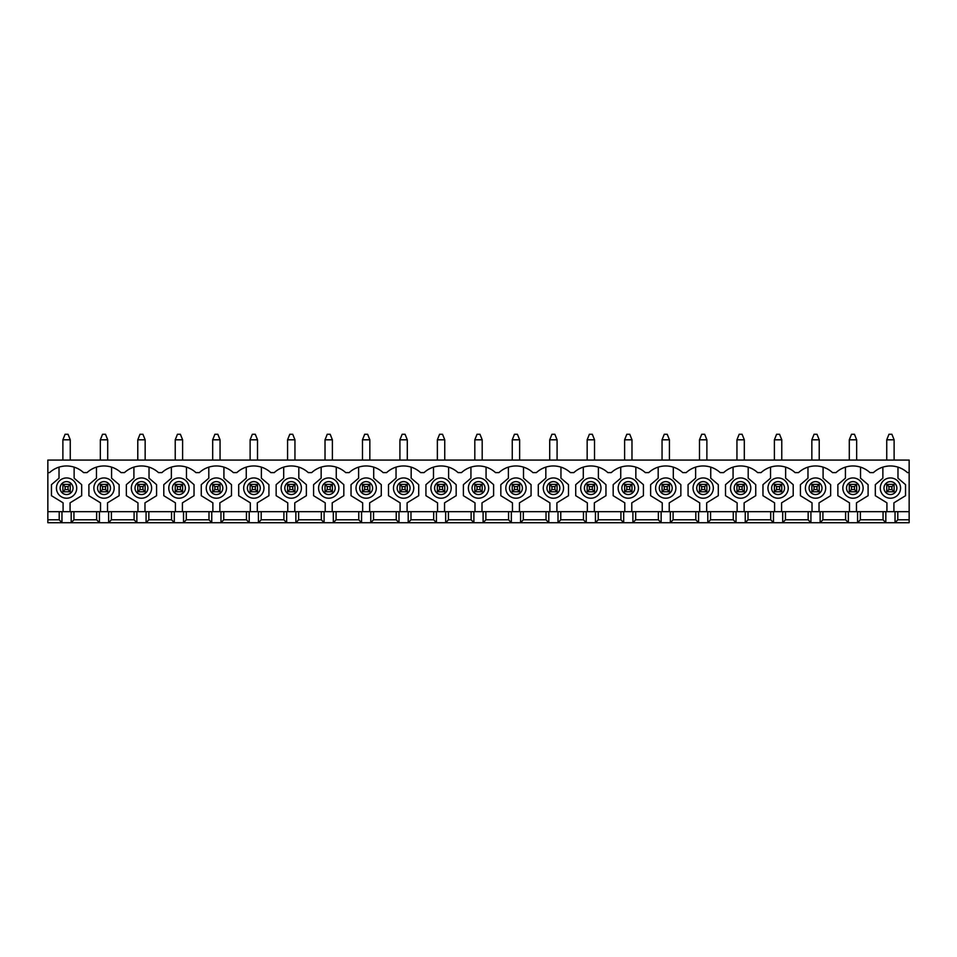 <?xml version="1.0" encoding="UTF-8"?>
<svg xmlns="http://www.w3.org/2000/svg" width="957" height="957" viewBox="0 0 957 957"><rect width="100%" height="100%" fill="white"/><g stroke="black" fill="none" stroke-linecap="round" stroke-linejoin="round"><path stroke-width="1.44" d="M888.957 486.611L888.957 489.553L891.9 489.553L891.9 486.611L888.957 486.611L886.744 484.398L894.113 484.398L894.113 491.766L886.744 491.766L888.957 489.553M894.113 460.066L894.113 439.801L891.9 434.275L888.957 434.275L886.744 439.801L886.744 460.066M894.113 439.801L886.744 439.801M891.9 486.611L894.113 484.398M894.113 491.766L891.9 489.553M886.744 491.766L886.744 484.398M851.503 486.611L851.503 489.553L854.457 489.553L854.457 486.611L851.503 486.611L849.29 484.398L856.659 484.398L856.659 491.766L849.29 491.766L851.503 489.553M856.659 460.066L856.659 439.801L854.457 434.275L851.503 434.275L849.29 439.801L849.29 460.066M856.659 439.801L849.29 439.801M854.457 486.611L856.659 484.398M856.659 491.766L854.457 489.553M849.29 491.766L849.29 484.398M814.06 486.611L814.06 489.553L817.003 489.553L817.003 486.611L814.06 486.611L811.847 484.398L819.216 484.398L819.216 491.766L811.847 491.766L814.06 489.553M819.216 460.066L819.216 439.801L817.003 434.275L814.06 434.275L811.847 439.801L811.847 460.066M819.216 439.801L811.847 439.801M817.003 486.611L819.216 484.398M819.216 491.766L817.003 489.553M811.847 491.766L811.847 484.398M776.606 486.611L776.606 489.553L779.56 489.553L779.56 486.611L776.606 486.611L774.392 484.398L781.773 484.398L781.773 491.766L774.392 491.766L776.606 489.553M781.773 460.066L781.773 439.801L779.56 434.275L776.606 434.275L774.392 439.801L774.392 460.066M781.773 439.801L774.392 439.801M779.56 486.611L781.773 484.398M781.773 491.766L779.56 489.553M774.392 491.766L774.392 484.398M739.163 486.611L739.163 489.553L742.106 489.553L742.106 486.611L739.163 486.611L736.95 484.398L744.319 484.398L744.319 491.766L736.95 491.766L739.163 489.553M744.319 460.066L744.319 439.801L742.106 434.275L739.163 434.275L736.95 439.801L736.95 460.066M744.319 439.801L736.95 439.801M742.106 486.611L744.319 484.398M744.319 491.766L742.106 489.553M736.95 491.766L736.95 484.398M701.708 486.611L701.708 489.553L704.663 489.553L704.663 486.611L701.708 486.611L699.495 484.398L706.876 484.398L706.876 491.766L699.495 491.766L701.708 489.553M706.876 460.066L706.876 439.801L704.663 434.275L701.708 434.275L699.495 439.801L699.495 460.066M706.876 439.801L699.495 439.801M704.663 486.611L706.876 484.398M706.876 491.766L704.663 489.553M699.495 491.766L699.495 484.398M664.266 486.611L664.266 489.553L667.208 489.553L667.208 486.611L664.266 486.611L662.053 484.398L669.422 484.398L669.422 491.766L662.053 491.766L664.266 489.553M669.422 460.066L669.422 439.801L667.208 434.275L664.266 434.275L662.053 439.801L662.053 460.066M669.422 439.801L662.053 439.801M667.208 486.611L669.422 484.398M669.422 491.766L667.208 489.553M662.053 491.766L662.053 484.398M626.811 486.611L626.811 489.553L629.766 489.553L629.766 486.611L626.811 486.611L624.61 484.398L631.979 484.398L631.979 491.766L624.61 491.766L626.811 489.553M631.979 460.066L631.979 439.801L629.766 434.275L626.811 434.275L624.61 439.801L624.61 460.066M631.979 439.801L624.61 439.801M629.766 486.611L631.979 484.398M631.979 491.766L629.766 489.553M624.61 491.766L624.61 484.398M589.368 486.611L589.368 489.553L592.323 489.553L592.323 486.611L589.368 486.611L587.155 484.398L594.524 484.398L594.524 491.766L587.155 491.766L589.368 489.553M594.524 460.066L594.524 439.801L592.323 434.275L589.368 434.275L587.155 439.801L587.155 460.066M594.524 439.801L587.155 439.801M592.323 486.611L594.524 484.398M594.524 491.766L592.323 489.553M587.155 491.766L587.155 484.398M551.926 486.611L551.926 489.553L554.869 489.553L554.869 486.611L551.926 486.611L549.713 484.398L557.082 484.398L557.082 491.766L549.713 491.766L551.926 489.553M557.082 460.066L557.082 439.801L554.869 434.275L551.926 434.275L549.713 439.801L549.713 460.066M557.082 439.801L549.713 439.801M554.869 486.611L557.082 484.398M557.082 491.766L554.869 489.553M549.713 491.766L549.713 484.398M514.471 486.611L514.471 489.553L517.426 489.553L517.426 486.611L514.471 486.611L512.258 484.398L519.639 484.398L519.639 491.766L512.258 491.766L514.471 489.553M519.639 460.066L519.639 439.801L517.426 434.275L514.471 434.275L512.258 439.801L512.258 460.066M519.639 439.801L512.258 439.801M517.426 486.611L519.639 484.398M519.639 491.766L517.426 489.553M512.258 491.766L512.258 484.398M477.029 486.611L477.029 489.553L479.971 489.553L479.971 486.611L477.029 486.611L474.816 484.398L482.184 484.398L482.184 491.766L474.816 491.766L477.029 489.553M482.184 460.066L482.184 439.801L479.971 434.275L477.029 434.275L474.816 439.801L474.816 460.066M482.184 439.801L474.816 439.801M479.971 486.611L482.184 484.398M482.184 491.766L479.971 489.553M474.816 491.766L474.816 484.398M439.574 486.611L439.574 489.553L442.529 489.553L442.529 486.611L439.574 486.611L437.361 484.398L444.742 484.398L444.742 491.766L437.361 491.766L439.574 489.553M444.742 460.066L444.742 439.801L442.529 434.275L439.574 434.275L437.361 439.801L437.361 460.066M444.742 439.801L437.361 439.801M442.529 486.611L444.742 484.398M444.742 491.766L442.529 489.553M437.361 491.766L437.361 484.398M402.131 486.611L402.131 489.553L405.074 489.553L405.074 486.611L402.131 486.611L399.918 484.398L407.287 484.398L407.287 491.766L399.918 491.766L402.131 489.553M407.287 460.066L407.287 439.801L405.074 434.275L402.131 434.275L399.918 439.801L399.918 460.066M407.287 439.801L399.918 439.801M405.074 486.611L407.287 484.398M407.287 491.766L405.074 489.553M399.918 491.766L399.918 484.398M364.677 486.611L364.677 489.553L367.632 489.553L367.632 486.611L364.677 486.611L362.476 484.398L369.845 484.398L369.845 491.766L362.476 491.766L364.677 489.553M369.845 460.066L369.845 439.801L367.632 434.275L364.677 434.275L362.476 439.801L362.476 460.066M369.845 439.801L362.476 439.801M367.632 486.611L369.845 484.398M369.845 491.766L367.632 489.553M362.476 491.766L362.476 484.398M327.234 486.611L327.234 489.553L330.189 489.553L330.189 486.611L327.234 486.611L325.021 484.398L332.39 484.398L332.39 491.766L325.021 491.766L327.234 489.553M332.39 460.066L332.39 439.801L330.189 434.275L327.234 434.275L325.021 439.801L325.021 460.066M332.39 439.801L325.021 439.801M330.189 486.611L332.39 484.398M332.39 491.766L330.189 489.553M325.021 491.766L325.021 484.398M289.792 486.611L289.792 489.553L292.734 489.553L292.734 486.611L289.792 486.611L287.579 484.398L294.947 484.398L294.947 491.766L287.579 491.766L289.792 489.553M294.947 460.066L294.947 439.801L292.734 434.275L289.792 434.275L287.579 439.801L287.579 460.066M294.947 439.801L287.579 439.801M292.734 486.611L294.947 484.398M294.947 491.766L292.734 489.553M287.579 491.766L287.579 484.398M252.337 486.611L252.337 489.553L255.292 489.553L255.292 486.611L252.337 486.611L250.124 484.398L257.505 484.398L257.505 491.766L250.124 491.766L252.337 489.553M257.505 460.066L257.505 439.801L255.292 434.275L252.337 434.275L250.124 439.801L250.124 460.066M257.505 439.801L250.124 439.801M255.292 486.611L257.505 484.398M257.505 491.766L255.292 489.553M250.124 491.766L250.124 484.398M214.894 486.611L214.894 489.553L217.837 489.553L217.837 486.611L214.894 486.611L212.681 484.398L220.05 484.398L220.05 491.766L212.681 491.766L214.894 489.553M220.05 460.066L220.05 439.801L217.837 434.275L214.894 434.275L212.681 439.801L212.681 460.066M220.05 439.801L212.681 439.801M217.837 486.611L220.05 484.398M220.05 491.766L217.837 489.553M212.681 491.766L212.681 484.398M177.44 486.611L177.44 489.553L180.395 489.553L180.395 486.611L177.44 486.611L175.227 484.398L182.608 484.398L182.608 491.766L175.227 491.766L177.44 489.553M182.608 460.066L182.608 439.801L180.395 434.275L177.44 434.275L175.227 439.801L175.227 460.066M182.608 439.801L175.227 439.801M180.395 486.611L182.608 484.398M182.608 491.766L180.395 489.553M175.227 491.766L175.227 484.398M139.997 486.611L139.997 489.553L142.94 489.553L142.94 486.611L139.997 486.611L137.784 484.398L145.153 484.398L145.153 491.766L137.784 491.766L139.997 489.553M145.153 460.066L145.153 439.801L142.94 434.275L139.997 434.275L137.784 439.801L137.784 460.066M145.153 439.801L137.784 439.801M142.94 486.611L145.153 484.398M145.153 491.766L142.94 489.553M137.784 491.766L137.784 484.398M102.543 486.611L102.543 489.553L105.497 489.553L105.497 486.611L102.543 486.611L100.341 484.398L107.71 484.398L107.71 491.766L100.341 491.766L102.543 489.553M107.71 460.066L107.71 439.801L105.497 434.275L102.543 434.275L100.341 439.801L100.341 460.066M107.71 439.801L100.341 439.801M105.497 486.611L107.71 484.398M107.71 491.766L105.497 489.553M100.341 491.766L100.341 484.398M65.1 486.611L65.1 489.553L68.043 489.553L68.043 486.611L65.1 486.611L62.887 484.398L70.256 484.398L70.256 491.766L62.887 491.766L65.1 489.553M70.256 460.066L70.256 439.801L68.043 434.275L65.1 434.275L62.887 439.801L62.887 460.066M70.256 439.801L62.887 439.801M68.043 486.611L70.256 484.398M70.256 491.766L68.043 489.553M62.887 491.766L62.887 484.398M47.85 511.672L47.85 519.783L59.202 519.783L59.202 511.672L47.85 511.672L47.85 460.066L909.15 460.066L909.15 472.602L907.415 472.602A25.061 25.061 0 0 0 873.442 472.602L869.961 472.602A25.061 25.061 0 0 0 835.987 472.602L832.518 472.602A25.061 25.061 0 0 0 798.545 472.602L795.064 472.602A25.061 25.061 0 0 0 761.09 472.602L757.621 472.602A25.061 25.061 0 0 0 723.648 472.602L720.178 472.602A25.061 25.061 0 0 0 686.205 472.602L682.724 472.602A25.061 25.061 0 0 0 648.75 472.602L645.281 472.602A25.061 25.061 0 0 0 611.308 472.602L607.827 472.602A25.061 25.061 0 0 0 573.853 472.602L570.384 472.602A25.061 25.061 0 0 0 536.41 472.602L532.929 472.602A25.061 25.061 0 0 0 498.956 472.602L495.487 472.602A25.061 25.061 0 0 0 461.513 472.602L458.044 472.602A25.061 25.061 0 0 0 424.071 472.602L420.59 472.602A25.061 25.061 0 0 0 386.616 472.602L383.147 472.602A25.061 25.061 0 0 0 349.173 472.602L345.692 472.602A25.061 25.061 0 0 0 311.719 472.602L308.25 472.602A25.061 25.061 0 0 0 274.276 472.602L270.795 472.602A25.061 25.061 0 0 0 236.822 472.602L233.352 472.602A25.061 25.061 0 0 0 199.379 472.602L195.91 472.602A25.061 25.061 0 0 0 161.936 472.602L158.455 472.602A25.061 25.061 0 0 0 124.482 472.602L121.013 472.602A25.061 25.061 0 0 0 87.039 472.602L83.558 472.602A25.061 25.061 0 0 0 49.585 472.602L47.85 472.602M59.202 511.672L73.94 511.672L73.94 519.783L71.177 522.725L47.85 522.725L47.85 519.783M909.15 511.672L897.798 511.672L897.798 519.783L909.15 519.783L909.15 472.602M73.94 511.672L96.645 511.672L96.645 519.783L73.94 519.783M897.798 511.672L96.645 511.672M909.15 519.783L909.15 522.725L71.177 522.725L71.177 511.672M897.798 519.783L895.034 522.725L895.034 511.672M860.355 511.672L860.355 519.783L857.58 522.725L857.58 511.672M883.06 511.672L883.06 519.783L860.355 519.783M99.42 511.672L99.42 522.725L96.645 519.783M885.823 511.672L885.823 522.725L883.06 519.783M822.9 511.672L822.9 519.783L820.137 522.725L820.137 511.672M845.605 511.672L845.605 519.783L822.9 519.783M848.369 511.672L848.369 522.725L845.605 519.783M785.458 511.672L785.458 519.783L782.694 522.725L782.694 511.672M808.163 511.672L808.163 519.783L785.458 519.783M810.926 511.672L810.926 522.725L808.163 519.783M748.003 511.672L748.003 519.783L745.24 522.725L745.24 511.672M770.708 511.672L770.708 519.783L748.003 519.783M773.471 511.672L773.471 522.725L770.708 519.783M710.561 511.672L710.561 519.783L707.797 522.725L707.797 511.672M733.265 511.672L733.265 519.783L710.561 519.783M706.685 511.672L706.685 502.832L718.3 495.702L718.3 484.649L710.74 478.189L710.74 467.136A25.061 25.061 0 0 0 695.631 467.136L695.631 478.189L688.071 484.649L688.071 495.702L699.687 502.832L699.687 511.672M736.029 511.672L736.029 522.725L733.265 519.783M673.106 511.672L673.106 519.783L670.343 522.725L670.343 511.672M695.811 511.672L695.811 519.783L673.106 519.783M698.574 511.672L698.574 522.725L695.811 519.783M635.663 511.672L635.663 519.783L632.9 522.725L632.9 511.672M658.368 511.672L658.368 519.783L635.663 519.783M661.131 511.672L661.131 522.725L658.368 519.783M598.221 511.672L598.221 519.783L595.445 522.725L595.445 511.672M620.926 511.672L620.926 519.783L598.221 519.783M623.689 511.672L623.689 522.725L620.926 519.783M560.766 511.672L560.766 519.783L558.003 522.725L558.003 511.672M583.471 511.672L583.471 519.783L560.766 519.783M586.234 511.672L586.234 522.725L583.471 519.783M523.323 511.672L523.323 519.783L520.56 522.725L520.56 511.672M546.028 511.672L546.028 519.783L523.323 519.783M548.792 511.672L548.792 522.725L546.028 519.783M485.869 511.672L485.869 519.783L483.106 522.725L483.106 511.672M508.574 511.672L508.574 519.783L485.869 519.783M511.337 511.672L511.337 522.725L508.574 519.783M448.426 511.672L448.426 519.783L445.663 522.725L445.663 511.672M471.131 511.672L471.131 519.783L448.426 519.783M473.894 511.672L473.894 522.725L471.131 519.783M410.972 511.672L410.972 519.783L408.208 522.725L408.208 511.672M433.677 511.672L433.677 519.783L410.972 519.783M436.44 511.672L436.44 522.725L433.677 519.783M373.529 511.672L373.529 519.783L370.766 522.725L370.766 511.672M396.234 511.672L396.234 519.783L373.529 519.783M398.997 511.672L398.997 522.725L396.234 519.783M336.074 511.672L336.074 519.783L333.311 522.725L333.311 511.672M358.779 511.672L358.779 519.783L336.074 519.783M361.555 511.672L361.555 522.725L358.779 519.783M298.632 511.672L298.632 519.783L295.869 522.725L295.869 511.672M321.337 511.672L321.337 519.783L298.632 519.783M324.1 511.672L324.1 522.725L321.337 519.783M261.189 511.672L261.189 519.783L258.426 522.725L258.426 511.672M283.894 511.672L283.894 519.783L261.189 519.783M286.657 511.672L286.657 522.725L283.894 519.783M223.735 511.672L223.735 519.783L220.971 522.725L220.971 511.672M246.439 511.672L246.439 519.783L223.735 519.783M249.203 511.672L249.203 522.725L246.439 519.783M186.292 511.672L186.292 519.783L183.529 522.725L183.529 511.672M208.997 511.672L208.997 519.783L186.292 519.783M211.76 511.672L211.76 522.725L208.997 519.783M148.837 511.672L148.837 519.783L146.074 522.725L146.074 511.672M171.542 511.672L171.542 519.783L148.837 519.783M174.306 511.672L174.306 522.725L171.542 519.783M111.395 511.672L111.395 519.783L108.631 522.725L108.631 511.672M134.1 511.672L134.1 519.783L111.395 519.783M136.863 511.672L136.863 522.725L134.1 519.783M61.966 511.672L61.966 522.725L59.202 519.783M96.466 467.136L96.466 478.189L88.905 484.649L88.905 495.702L100.521 502.832L100.521 511.672M107.519 511.672L107.519 502.832L119.135 495.702L119.135 484.649L111.574 478.189L111.574 467.136M133.908 467.136L133.908 478.189L126.36 484.649L126.36 495.702L137.964 502.832L137.964 511.672M144.974 511.672L144.974 502.832L156.577 495.702L156.577 484.649L149.029 478.189L149.029 467.136M171.363 467.136L171.363 478.189L163.803 484.649L163.803 495.702L175.418 502.832L175.418 511.672M182.416 511.672L182.416 502.832L194.032 495.702L194.032 484.649L186.471 478.189L186.471 467.136M208.805 467.136L208.805 478.189L201.257 484.649L201.257 495.702L212.861 502.832L212.861 511.672M219.871 511.672L219.871 502.832L231.474 495.702L231.474 484.649L223.926 478.189L223.926 467.136M246.26 467.136L246.26 478.189L238.7 484.649L238.7 495.702L250.315 502.832L250.315 511.672M257.313 511.672L257.313 502.832L268.929 495.702L268.929 484.649L261.369 478.189L261.369 467.136M283.703 467.136L283.703 478.189L276.154 484.649L276.154 495.702L287.758 502.832L287.758 511.672M294.768 511.672L294.768 502.832L306.372 495.702L306.372 484.649L298.811 478.189L298.811 467.136M321.157 467.136L321.157 478.189L313.597 484.649L313.597 495.702L325.213 502.832L325.213 511.672M332.211 511.672L332.211 502.832L343.826 495.702L343.826 484.649L336.266 478.189L336.266 467.136M358.6 467.136L358.6 478.189L351.04 484.649L351.04 495.702L362.655 502.832L362.655 511.672M369.653 511.672L369.653 502.832L381.269 495.702L381.269 484.649L373.708 478.189L373.708 467.136M396.042 467.136L396.042 478.189L388.494 484.649L388.494 495.702L400.098 502.832L400.098 511.672M407.108 511.672L407.108 502.832L418.711 495.702L418.711 484.649L411.163 478.189L411.163 467.136M433.497 467.136L433.497 478.189L425.937 484.649L425.937 495.702L437.552 502.832L437.552 511.672M444.55 511.672L444.55 502.832L456.166 495.702L456.166 484.649L448.606 478.189L448.606 467.136M470.94 467.136L470.94 478.189L463.391 484.649L463.391 495.702L474.995 502.832L474.995 511.672M482.005 511.672L482.005 502.832L493.609 495.702L493.609 484.649L486.06 478.189L486.06 467.136M508.394 467.136L508.394 478.189L500.834 484.649L500.834 495.702L512.45 502.832L512.45 511.672M519.448 511.672L519.448 502.832L531.063 495.702L531.063 484.649L523.503 478.189L523.503 467.136M545.837 467.136L545.837 478.189L538.289 484.649L538.289 495.702L549.892 502.832L549.892 511.672M556.902 511.672L556.902 502.832L568.506 495.702L568.506 484.649L560.958 478.189L560.958 467.136M583.292 467.136L583.292 478.189L575.731 484.649L575.731 495.702L587.347 502.832L587.347 511.672M594.345 511.672L594.345 502.832L605.96 495.702L605.96 484.649L598.4 478.189L598.4 467.136M620.734 467.136L620.734 478.189L613.174 484.649L613.174 495.702L624.789 502.832L624.789 511.672M631.787 511.672L631.787 502.832L643.403 495.702L643.403 484.649L635.843 478.189L635.843 467.136M658.189 467.136L658.189 478.189L650.628 484.649L650.628 495.702L662.232 502.832L662.232 511.672M669.242 511.672L669.242 502.832L680.846 495.702L680.846 484.649L673.297 478.189L673.297 467.136M733.074 467.136L733.074 478.189L725.526 484.649L725.526 495.702L737.129 502.832L737.129 511.672M744.139 511.672L744.139 502.832L755.743 495.702L755.743 484.649L748.195 478.189L748.195 467.136M770.529 467.136L770.529 478.189L762.968 484.649L762.968 495.702L774.584 502.832L774.584 511.672M781.582 511.672L781.582 502.832L793.197 495.702L793.197 484.649L785.637 478.189L785.637 467.136M807.971 467.136L807.971 478.189L800.423 484.649L800.423 495.702L812.026 502.832L812.026 511.672M819.036 511.672L819.036 502.832L830.64 495.702L830.64 484.649L823.092 478.189L823.092 467.136M845.426 467.136L845.426 478.189L837.865 484.649L837.865 495.702L849.481 502.832L849.481 511.672M856.479 511.672L856.479 502.832L868.095 495.702L868.095 484.649L860.534 478.189L860.534 467.136M882.868 467.136L882.868 478.189L875.32 484.649L875.32 495.702L886.924 502.832L886.924 511.672M893.922 511.672L893.922 502.832L905.537 495.702L905.537 484.649L897.977 478.189L897.977 467.136M880.284 488.082A10.132 10.132 0 0 1 895.489 479.301A10.132 10.132 0 0 1 895.489 496.862A10.132 10.132 0 0 1 880.284 488.082A10.132 10.132 0 0 1 895.489 479.301A10.132 10.132 0 0 1 895.489 496.862A10.132 10.132 0 0 1 880.284 488.082M842.842 488.082A10.132 10.132 0 0 1 858.046 479.301A10.132 10.132 0 0 1 858.046 496.862A10.132 10.132 0 0 1 842.842 488.082A10.132 10.132 0 0 1 858.046 479.301A10.132 10.132 0 0 1 858.046 496.862A10.132 10.132 0 0 1 842.842 488.082M805.399 488.082A10.132 10.132 0 0 1 820.604 479.301A10.132 10.132 0 0 1 820.604 496.862A10.132 10.132 0 0 1 805.399 488.082A10.132 10.132 0 0 1 820.604 479.301A10.132 10.132 0 0 1 820.604 496.862A10.132 10.132 0 0 1 805.399 488.082M767.945 488.082A10.132 10.132 0 0 1 783.149 479.301A10.132 10.132 0 0 1 783.149 496.862A10.132 10.132 0 0 1 767.945 488.082A10.132 10.132 0 0 1 783.149 479.301A10.132 10.132 0 0 1 783.149 496.862A10.132 10.132 0 0 1 767.945 488.082M730.502 488.082A10.132 10.132 0 0 1 745.706 479.301A10.132 10.132 0 0 1 745.706 496.862A10.132 10.132 0 0 1 730.502 488.082A10.132 10.132 0 0 1 745.706 479.301A10.132 10.132 0 0 1 745.706 496.862A10.132 10.132 0 0 1 730.502 488.082M693.047 488.082A10.132 10.132 0 0 1 708.252 479.301A10.132 10.132 0 0 1 708.252 496.862A10.132 10.132 0 0 1 693.047 488.082A10.132 10.132 0 0 1 708.252 479.301A10.132 10.132 0 0 1 708.252 496.862A10.132 10.132 0 0 1 693.047 488.082M655.605 488.082A10.132 10.132 0 0 1 670.809 479.301A10.132 10.132 0 0 1 670.809 496.862A10.132 10.132 0 0 1 655.605 488.082A10.132 10.132 0 0 1 670.809 479.301A10.132 10.132 0 0 1 670.809 496.862A10.132 10.132 0 0 1 655.605 488.082M618.15 488.082A10.132 10.132 0 0 1 633.355 479.301A10.132 10.132 0 0 1 633.355 496.862A10.132 10.132 0 0 1 618.15 488.082A10.132 10.132 0 0 1 633.355 479.301A10.132 10.132 0 0 1 633.355 496.862A10.132 10.132 0 0 1 618.15 488.082M580.708 488.082A10.132 10.132 0 0 1 595.912 479.301A10.132 10.132 0 0 1 595.912 496.862A10.132 10.132 0 0 1 580.708 488.082A10.132 10.132 0 0 1 595.912 479.301A10.132 10.132 0 0 1 595.912 496.862A10.132 10.132 0 0 1 580.708 488.082M543.265 488.082A10.132 10.132 0 0 1 558.469 479.301A10.132 10.132 0 0 1 558.469 496.862A10.132 10.132 0 0 1 543.265 488.082A10.132 10.132 0 0 1 558.469 479.301A10.132 10.132 0 0 1 558.469 496.862A10.132 10.132 0 0 1 543.265 488.082M505.81 488.082A10.132 10.132 0 0 1 521.015 479.301A10.132 10.132 0 0 1 521.015 496.862A10.132 10.132 0 0 1 505.81 488.082A10.132 10.132 0 0 1 521.015 479.301A10.132 10.132 0 0 1 521.015 496.862A10.132 10.132 0 0 1 505.81 488.082M468.368 488.082A10.132 10.132 0 0 1 483.572 479.301A10.132 10.132 0 0 1 483.572 496.862A10.132 10.132 0 0 1 468.368 488.082A10.132 10.132 0 0 1 483.572 479.301A10.132 10.132 0 0 1 483.572 496.862A10.132 10.132 0 0 1 468.368 488.082M430.913 488.082A10.132 10.132 0 0 1 446.118 479.301A10.132 10.132 0 0 1 446.118 496.862A10.132 10.132 0 0 1 430.913 488.082A10.132 10.132 0 0 1 446.118 479.301A10.132 10.132 0 0 1 446.118 496.862A10.132 10.132 0 0 1 430.913 488.082M393.471 488.082A10.132 10.132 0 0 1 408.675 479.301A10.132 10.132 0 0 1 408.675 496.862A10.132 10.132 0 0 1 393.471 488.082A10.132 10.132 0 0 1 408.675 479.301A10.132 10.132 0 0 1 408.675 496.862A10.132 10.132 0 0 1 393.471 488.082M356.016 488.082A10.132 10.132 0 0 1 371.22 479.301A10.132 10.132 0 0 1 371.22 496.862A10.132 10.132 0 0 1 356.016 488.082A10.132 10.132 0 0 1 371.22 479.301A10.132 10.132 0 0 1 371.22 496.862A10.132 10.132 0 0 1 356.016 488.082M318.573 488.082A10.132 10.132 0 0 1 333.778 479.301A10.132 10.132 0 0 1 333.778 496.862A10.132 10.132 0 0 1 318.573 488.082A10.132 10.132 0 0 1 333.778 479.301A10.132 10.132 0 0 1 333.778 496.862A10.132 10.132 0 0 1 318.573 488.082M281.131 488.082A10.132 10.132 0 0 1 296.323 479.301A10.132 10.132 0 0 1 296.323 496.862A10.132 10.132 0 0 1 281.131 488.082A10.132 10.132 0 0 1 296.323 479.301A10.132 10.132 0 0 1 296.323 496.862A10.132 10.132 0 0 1 281.131 488.082M243.676 488.082A10.132 10.132 0 0 1 258.88 479.301A10.132 10.132 0 0 1 258.88 496.862A10.132 10.132 0 0 1 243.676 488.082A10.132 10.132 0 0 1 258.88 479.301A10.132 10.132 0 0 1 258.88 496.862A10.132 10.132 0 0 1 243.676 488.082M206.234 488.082A10.132 10.132 0 0 1 221.438 479.301A10.132 10.132 0 0 1 221.438 496.862A10.132 10.132 0 0 1 206.234 488.082A10.132 10.132 0 0 1 221.438 479.301A10.132 10.132 0 0 1 221.438 496.862A10.132 10.132 0 0 1 206.234 488.082M168.779 488.082A10.132 10.132 0 0 1 183.983 479.301A10.132 10.132 0 0 1 183.983 496.862A10.132 10.132 0 0 1 168.779 488.082M131.336 488.082A10.132 10.132 0 0 1 146.541 479.301A10.132 10.132 0 0 1 146.541 496.862A10.132 10.132 0 0 1 131.336 488.082A10.132 10.132 0 0 1 146.541 479.301A10.132 10.132 0 0 1 146.541 496.862A10.132 10.132 0 0 1 131.336 488.082M93.882 488.082A10.132 10.132 0 0 1 109.086 479.301A10.132 10.132 0 0 1 109.086 496.862A10.132 10.132 0 0 1 93.882 488.082A10.132 10.132 0 0 1 109.086 479.301A10.132 10.132 0 0 1 109.086 496.862A10.132 10.132 0 0 1 93.882 488.082M59.023 467.136L59.023 478.189L51.463 484.649L51.463 495.702L63.078 502.832L63.078 511.672M70.076 511.672L70.076 502.832L81.68 495.702L81.68 484.649L74.132 478.189L74.132 467.136M56.439 488.082A10.132 10.132 0 0 1 71.643 479.301A10.132 10.132 0 0 1 71.643 496.862A10.132 10.132 0 0 1 56.439 488.082A10.132 10.132 0 0 1 71.643 479.301A10.132 10.132 0 0 1 71.643 496.862A10.132 10.132 0 0 1 56.439 488.082M60.124 488.082A6.448 6.448 0 0 1 69.801 482.495A6.448 6.448 0 0 1 69.801 493.668A6.448 6.448 0 0 1 60.124 488.082M883.981 488.082A6.448 6.448 0 0 1 893.647 482.495A6.448 6.448 0 0 1 893.647 493.668A6.448 6.448 0 0 1 883.981 488.082M846.526 488.082A6.448 6.448 0 0 1 856.204 482.495A6.448 6.448 0 0 1 856.204 493.668A6.448 6.448 0 0 1 846.526 488.082M809.084 488.082A6.448 6.448 0 0 1 818.761 482.495A6.448 6.448 0 0 1 818.761 493.668A6.448 6.448 0 0 1 809.084 488.082M771.629 488.082A6.448 6.448 0 0 1 781.307 482.495A6.448 6.448 0 0 1 781.307 493.668A6.448 6.448 0 0 1 771.629 488.082M734.186 488.082A6.448 6.448 0 0 1 743.864 482.495A6.448 6.448 0 0 1 743.864 493.668A6.448 6.448 0 0 1 734.186 488.082M696.732 488.082A6.448 6.448 0 0 1 706.41 482.495A6.448 6.448 0 0 1 706.41 493.668A6.448 6.448 0 0 1 696.732 488.082M659.289 488.082A6.448 6.448 0 0 1 668.967 482.495A6.448 6.448 0 0 1 668.967 493.668A6.448 6.448 0 0 1 659.289 488.082M621.847 488.082A6.448 6.448 0 0 1 631.512 482.495A6.448 6.448 0 0 1 631.512 493.668A6.448 6.448 0 0 1 621.847 488.082M584.392 488.082A6.448 6.448 0 0 1 594.07 482.495A6.448 6.448 0 0 1 594.07 493.668A6.448 6.448 0 0 1 584.392 488.082M546.949 488.082A6.448 6.448 0 0 1 556.615 482.495A6.448 6.448 0 0 1 556.615 493.668A6.448 6.448 0 0 1 546.949 488.082M509.495 488.082A6.448 6.448 0 0 1 519.173 482.495A6.448 6.448 0 0 1 519.173 493.668A6.448 6.448 0 0 1 509.495 488.082M472.052 488.082A6.448 6.448 0 0 1 481.73 482.495A6.448 6.448 0 0 1 481.73 493.668A6.448 6.448 0 0 1 472.052 488.082M434.598 488.082A6.448 6.448 0 0 1 444.275 482.495A6.448 6.448 0 0 1 444.275 493.668A6.448 6.448 0 0 1 434.598 488.082M397.155 488.082A6.448 6.448 0 0 1 406.833 482.495A6.448 6.448 0 0 1 406.833 493.668A6.448 6.448 0 0 1 397.155 488.082M359.7 488.082A6.448 6.448 0 0 1 369.378 482.495A6.448 6.448 0 0 1 369.378 493.668A6.448 6.448 0 0 1 359.7 488.082M322.258 488.082A6.448 6.448 0 0 1 331.935 482.495A6.448 6.448 0 0 1 331.935 493.668A6.448 6.448 0 0 1 322.258 488.082M284.815 488.082A6.448 6.448 0 0 1 294.481 482.495A6.448 6.448 0 0 1 294.481 493.668A6.448 6.448 0 0 1 284.815 488.082M247.361 488.082A6.448 6.448 0 0 1 257.038 482.495A6.448 6.448 0 0 1 257.038 493.668A6.448 6.448 0 0 1 247.361 488.082M209.918 488.082A6.448 6.448 0 0 1 219.596 482.495A6.448 6.448 0 0 1 219.596 493.668A6.448 6.448 0 0 1 209.918 488.082M172.463 488.082A6.448 6.448 0 0 1 182.141 482.495A6.448 6.448 0 0 1 182.141 493.668A6.448 6.448 0 0 1 172.463 488.082M135.021 488.082A6.448 6.448 0 0 1 144.698 482.495A6.448 6.448 0 0 1 144.698 493.668A6.448 6.448 0 0 1 135.021 488.082M97.566 488.082A6.448 6.448 0 0 1 107.244 482.495A6.448 6.448 0 0 1 107.244 493.668A6.448 6.448 0 0 1 97.566 488.082"/></g></svg>
